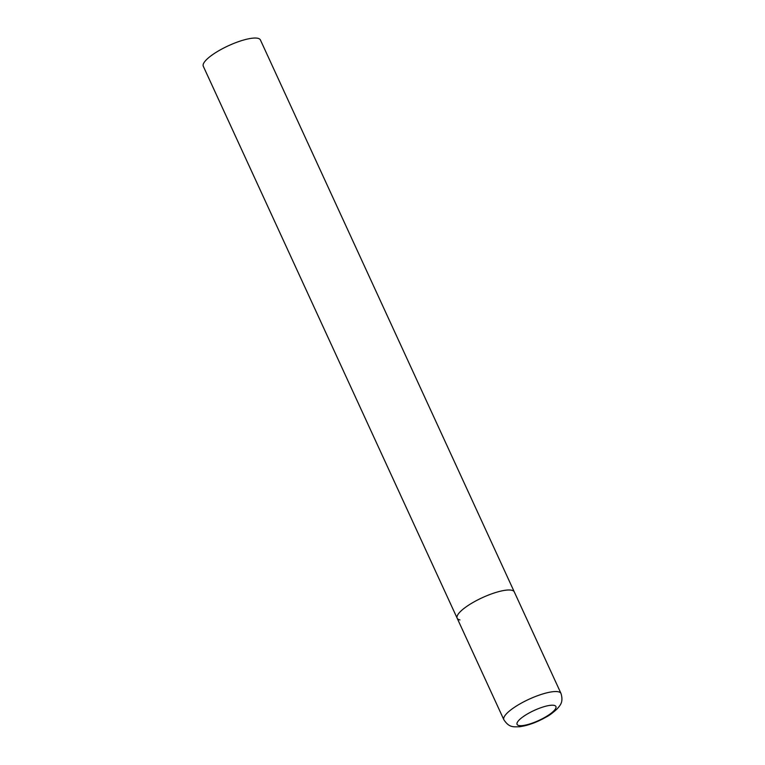 <?xml version="1.0" encoding="UTF-8"?>
<svg xmlns="http://www.w3.org/2000/svg" width="765" height="765" viewBox="0 0 765 765"><rect width="100%" height="100%" fill="white"/><g stroke="black" fill="none" stroke-linecap="round" stroke-linejoin="round"><path stroke-width="1.15" d="M472.933 602.524A31.442 8.119 155.3 0 0 457.154 618.197A31.442 8.119 -24.7 0 1 477.513 600.028A31.442 8.119 -24.7 0 1 511.489 590.198A31.442 8.119 -24.7 0 1 514.29 591.919A31.442 8.119 155.3 0 0 472.933 602.524M459.956 619.908A31.442 8.119 -24.7 0 1 457.154 618.197L203.289 66.239A31.442 8.119 -24.7 0 1 223.638 48.08A31.442 8.119 -24.7 0 1 257.623 38.25A31.442 8.119 -24.7 0 1 260.416 39.962L561.003 693.473A31.442 8.119 155.3 0 0 519.645 704.077A31.442 8.119 155.3 0 0 503.867 719.75C509.088 727.591 513.066 726.922 519.578 726.75C527.965 725.564 536.829 722.332 546.162 717.054C549.251 715.514 552.961 712.751 557.274 708.782C559.817 705.502 563.719 702.605 561.003 693.473M527.802 713.726A21.382 5.518 155.3 0 0 518.976 725.545A21.382 5.518 155.3 0 0 545.196 717.168A21.382 5.518 155.3 0 0 554.023 705.349A21.382 5.518 155.3 0 0 527.802 713.726M457.154 618.197L503.867 719.75"/></g></svg>
